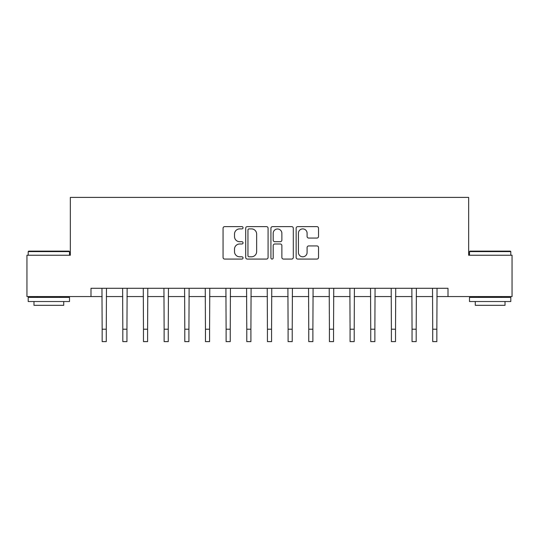 <?xml version="1.0" encoding="UTF-8"?>
<svg xmlns="http://www.w3.org/2000/svg" width="539" height="539" viewBox="0 0 539 539"><rect width="100%" height="100%" fill="white"/><g stroke="black" fill="none" stroke-linecap="round" stroke-linejoin="round"><path stroke-width="0.81" d="M243.055 227.761A1.139 1.139 0 0 0 241.923 226.623L224.682 226.623A1.624 1.624 0 0 0 223.058 228.246L223.058 257.447A1.624 1.624 0 0 0 224.682 259.07L241.923 259.07A1.139 1.139 0 0 0 243.055 257.938A1.139 1.139 0 0 0 241.923 256.8L239.687 256.8A5.195 5.195 0 0 1 234.499 251.612L234.499 249.173A5.195 5.195 0 0 1 239.687 243.985L241.923 243.985A1.139 1.139 0 0 0 243.055 242.846A1.139 1.139 0 0 0 241.923 241.715L239.687 241.715A5.195 5.195 0 0 1 234.499 236.52L234.499 234.088A5.195 5.195 0 0 1 239.687 228.893L241.923 228.893A1.139 1.139 0 0 0 243.055 227.761M316.912 238.063A1.624 1.624 0 0 0 318.536 236.439L318.536 228.246A1.624 1.624 0 0 0 316.912 226.623L297.771 226.623A1.624 1.624 0 0 0 296.147 228.246L296.147 257.447A1.624 1.624 0 0 0 297.771 259.07L316.912 259.07A1.624 1.624 0 0 0 318.536 257.447L318.536 247.556A1.624 1.624 0 0 0 316.912 245.932L308.719 245.932A1.624 1.624 0 0 0 307.095 247.556L307.095 252.461A4.339 4.339 0 0 1 302.756 256.8A4.339 4.339 0 0 1 298.417 252.461L298.417 233.239A4.339 4.339 0 0 1 302.756 228.893A4.339 4.339 0 0 1 307.095 233.239L307.095 236.439A1.624 1.624 0 0 0 308.719 238.063L316.912 238.063M90.997 296.565L26.95 296.565L26.95 255.243L70.34 255.243L70.34 197.395L468.661 197.395L468.661 255.243L512.05 255.243L512.05 296.565L448.003 296.565L448.003 288.298L90.997 288.298L90.997 296.565L102.154 296.565M268.078 228.246A1.624 1.624 0 0 0 266.461 226.623L247.313 226.623A1.624 1.624 0 0 0 245.69 228.246L245.69 257.447A1.624 1.624 0 0 0 247.313 259.07L266.461 259.07A1.624 1.624 0 0 0 268.078 257.447L268.078 228.246M272.539 226.623L291.687 226.623A1.624 1.624 0 0 1 293.31 228.246L293.31 257.447A1.624 1.624 0 0 1 291.687 259.07L283.494 259.07A1.624 1.624 0 0 1 281.87 257.447L281.87 245.609A1.624 1.624 0 0 0 280.246 243.985L274.816 243.985A1.624 1.624 0 0 0 273.192 245.609L273.192 257.938A1.139 1.139 0 0 1 272.054 259.07A1.139 1.139 0 0 1 270.922 257.938L270.922 228.246A1.624 1.624 0 0 1 272.539 226.623M106.284 296.565L122.811 296.565M126.948 296.565L143.475 296.565M147.605 296.565L164.132 296.565M168.262 296.565L184.796 296.565M188.926 296.565L205.453 296.565M209.583 296.565L226.111 296.565M230.247 296.565L246.774 296.565M250.904 296.565L267.432 296.565M271.568 296.565L288.096 296.565M292.226 296.565L308.753 296.565M312.889 296.565L329.417 296.565M333.547 296.565L350.074 296.565M354.204 296.565L370.738 296.565M374.868 296.565L391.395 296.565M395.525 296.565L412.052 296.565M416.189 296.565L432.716 296.565M436.846 296.565L448.003 296.565M249.099 228.893A1.139 1.139 0 0 0 247.96 230.032L247.96 255.668A1.139 1.139 0 0 0 249.099 256.8L251.45 256.8A5.195 5.195 0 0 0 256.645 251.612L256.645 234.088A5.195 5.195 0 0 0 251.45 228.893L249.099 228.893M281.87 233.32A4.339 4.339 0 0 0 277.531 228.981A4.339 4.339 0 0 0 273.192 233.32L273.192 240.091A1.624 1.624 0 0 0 274.816 241.715L280.246 241.715A1.624 1.624 0 0 0 281.87 240.091L281.87 233.32M101.959 288.298L102.154 329.208L106.284 329.208L106.479 288.298M102.154 329.208L102.154 341.605L106.284 341.605L106.284 329.208M122.616 288.298L122.811 329.208L126.948 329.208L127.143 288.298M122.811 329.208L122.811 341.605L126.948 341.605L126.948 329.208M143.28 288.298L143.475 329.208L147.605 329.208L147.801 288.298M143.475 329.208L143.475 341.605L147.605 341.605L147.605 329.208M163.937 288.298L164.132 329.208L168.262 329.208L168.464 288.298M164.132 329.208L164.132 341.605L168.262 341.605L168.262 329.208M184.594 288.298L184.796 329.208L188.926 329.208L189.122 288.298M184.796 329.208L184.796 341.605L188.926 341.605L188.926 329.208M28.688 251.113L69.012 251.113L69.511 251.605L28.19 251.605L28.688 251.113M48.847 301.523L28.19 301.523L28.19 297.393L69.511 297.393L69.511 301.523L48.847 301.523M63.723 301.523L63.723 305.323L33.977 305.323L33.977 301.523M469.988 251.113L510.312 251.113L510.81 251.605L469.489 251.605L469.988 251.113M490.153 301.523L469.489 301.523L469.489 297.393L510.81 297.393L510.81 301.523L490.153 301.523M505.023 301.523L505.023 305.323L475.277 305.323L475.277 301.523M205.258 288.298L205.453 329.208L209.583 329.208L209.779 288.298M205.453 329.208L205.453 341.605L209.583 341.605L209.583 329.208M225.915 288.298L226.111 329.208L230.247 329.208L230.443 288.298M226.111 329.208L226.111 341.605L230.247 341.605L230.247 329.208M246.579 288.298L246.774 329.208L250.904 329.208L251.1 288.298M246.774 329.208L246.774 341.605L250.904 341.605L250.904 329.208M267.236 288.298L267.432 329.208L271.568 329.208L271.764 288.298M267.432 329.208L267.432 341.605L271.568 341.605L271.568 329.208M287.9 288.298L288.096 329.208L292.226 329.208L292.421 288.298M288.096 329.208L288.096 341.605L292.226 341.605L292.226 329.208M308.557 288.298L308.753 329.208L312.889 329.208L313.085 288.298M308.753 329.208L308.753 341.605L312.889 341.605L312.889 329.208M329.221 288.298L329.417 329.208L333.547 329.208L333.742 288.298M329.417 329.208L329.417 341.605L333.547 341.605L333.547 329.208M349.878 288.298L350.074 329.208L354.204 329.208L354.406 288.298M350.074 329.208L350.074 341.605L354.204 341.605L354.204 329.208M370.536 288.298L370.738 329.208L374.868 329.208L375.063 288.298M370.738 329.208L370.738 341.605L374.868 341.605L374.868 329.208M391.199 288.298L391.395 329.208L395.525 329.208L395.72 288.298M391.395 329.208L391.395 341.605L395.525 341.605L395.525 329.208M411.857 288.298L412.052 329.208L416.189 329.208L416.384 288.298M412.052 329.208L412.052 341.605L416.189 341.605L416.189 329.208M432.521 288.298L432.716 329.208L436.846 329.208L437.041 288.298M432.716 329.208L432.716 341.605L436.846 341.605L436.846 329.208M28.19 255.243L28.19 251.605M37.609 297.393L37.609 296.565M60.092 297.393L60.092 296.565M69.511 255.243L69.511 251.605M469.489 255.243L469.489 251.605M478.908 297.393L478.908 296.565M501.391 297.393L501.391 296.565M510.81 255.243L510.81 251.605"/></g></svg>
